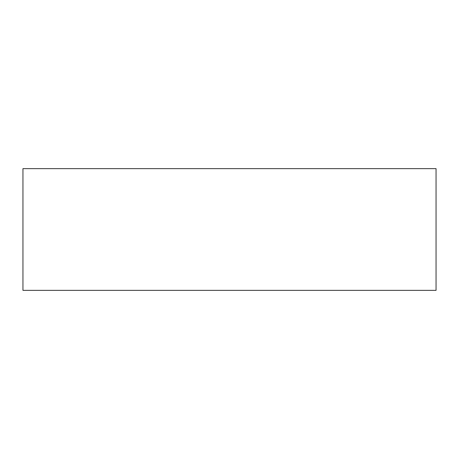 <?xml version="1.0" encoding="UTF-8"?>
<svg xmlns="http://www.w3.org/2000/svg" width="459" height="459" viewBox="0 0 459 459"><rect width="100%" height="100%" fill="white"/><g stroke="black" fill="none" stroke-linecap="round" stroke-linejoin="round"><path stroke-width="0.69" d="M436.05 229.5L436.05 290.363L22.95 290.363L22.95 168.637L436.05 168.637L436.05 229.5"/></g></svg>
